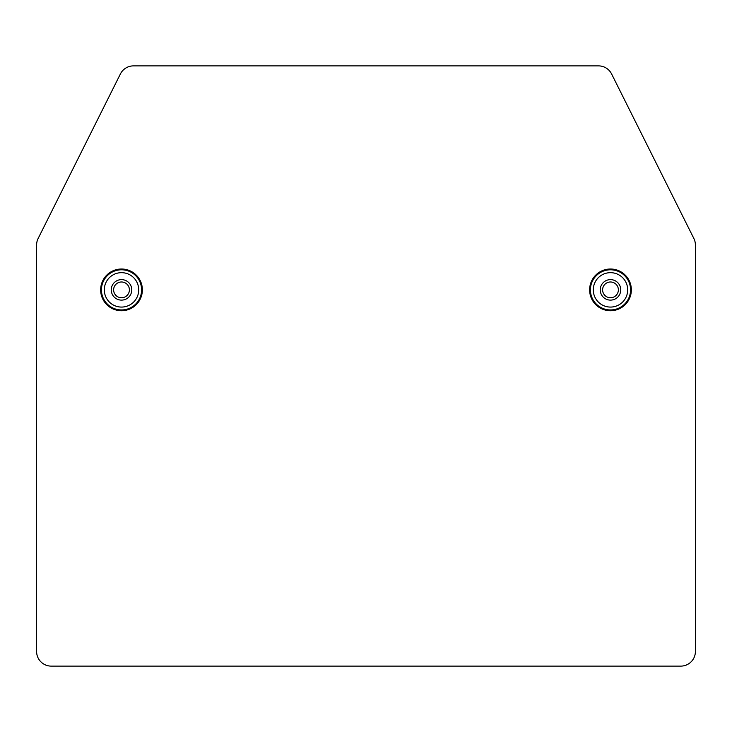 <?xml version="1.0" encoding="UTF-8"?>
<svg xmlns="http://www.w3.org/2000/svg" width="732" height="732" viewBox="0 0 732 732"><rect width="100%" height="100%" fill="white"/><g stroke="black" fill="none" stroke-linecap="round" stroke-linejoin="round"><path stroke-width="1.1" d="M693.854 238.467L611.604 73.969A14.64 14.64 0 0 0 598.511 65.88L133.489 65.88A14.64 14.64 0 0 0 120.396 73.969L38.146 238.467A14.64 14.64 0 0 0 36.6 245.019L36.6 651.48A14.64 14.64 0 0 0 51.24 666.12L680.76 666.12A14.64 14.64 0 0 0 695.4 651.48L695.4 245.019A14.64 14.64 0 0 0 693.854 238.467M631.35 289.872A20.862 20.862 0 0 1 610.488 310.734A20.862 20.862 0 0 1 589.626 289.872A20.862 20.862 0 0 1 610.488 269.01A20.862 20.862 0 0 1 631.35 289.872M100.65 289.872A20.862 20.862 0 0 0 121.512 310.734A20.862 20.862 0 0 0 142.374 289.872A20.862 20.862 0 0 0 121.512 269.01A20.862 20.862 0 0 0 100.65 289.872M630.563 289.872A20.075 20.075 0 0 0 610.488 269.797A20.075 20.075 0 0 0 590.413 289.872A20.075 20.075 0 0 0 610.488 309.947A20.075 20.075 0 0 0 630.563 289.872M627.69 289.872A17.202 17.202 0 0 1 610.488 307.074A17.202 17.202 0 0 1 593.286 289.872A17.202 17.202 0 0 1 610.488 272.67A17.202 17.202 0 0 1 627.69 289.872M620.736 289.872A10.248 10.248 0 0 0 610.488 279.624A10.248 10.248 0 0 0 600.24 289.872A10.248 10.248 0 0 0 610.488 300.12A10.248 10.248 0 0 0 620.736 289.872M618.375 289.872A7.887 7.887 0 0 0 610.488 281.985A7.887 7.887 0 0 0 602.601 289.872A7.887 7.887 0 0 0 610.488 297.759A7.887 7.887 0 0 0 618.375 289.872M101.437 289.872A20.075 20.075 0 0 1 121.512 269.797A20.075 20.075 0 0 1 141.587 289.872A20.075 20.075 0 0 1 121.512 309.947A20.075 20.075 0 0 1 101.437 289.872M104.31 289.872A17.202 17.202 0 0 0 121.512 307.074A17.202 17.202 0 0 0 138.714 289.872A17.202 17.202 0 0 0 121.512 272.67A17.202 17.202 0 0 0 104.31 289.872M111.264 289.872A10.248 10.248 0 0 1 121.512 279.624A10.248 10.248 0 0 1 131.76 289.872A10.248 10.248 0 0 1 121.512 300.12A10.248 10.248 0 0 1 111.264 289.872M113.625 289.872A7.887 7.887 0 0 1 121.512 281.985A7.887 7.887 0 0 1 129.399 289.872A7.887 7.887 0 0 1 121.512 297.759A7.887 7.887 0 0 1 113.625 289.872"/></g></svg>
